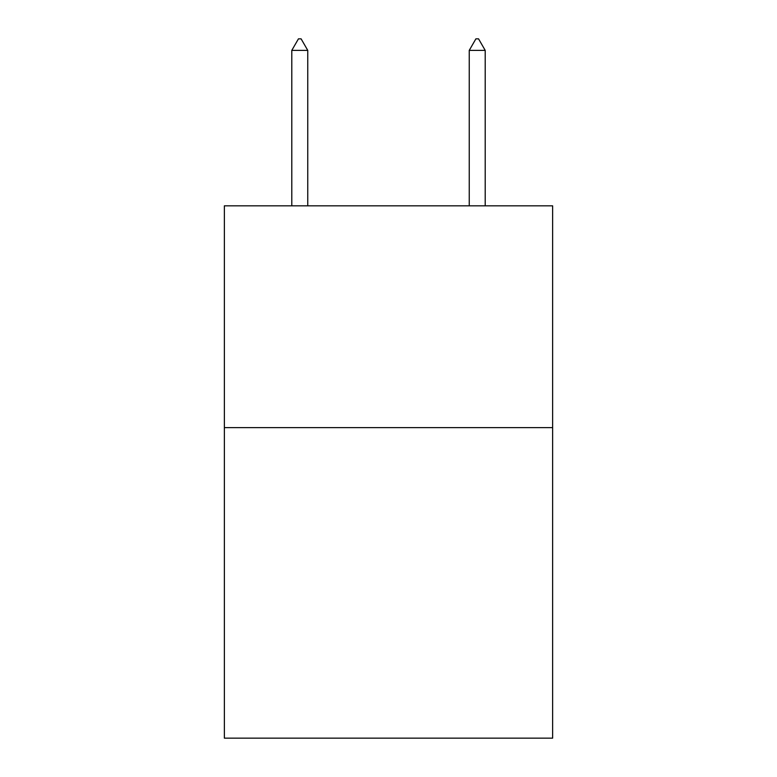 <?xml version="1.0" encoding="UTF-8"?>
<svg xmlns="http://www.w3.org/2000/svg" width="777" height="777" viewBox="0 0 777 777"><rect width="100%" height="100%" fill="white"/><g stroke="black" fill="none" stroke-linecap="round" stroke-linejoin="round"><path stroke-width="1.17" d="M552.632 427.622L552.632 738.15L224.368 738.15L224.368 205.827L552.632 205.827L552.632 427.622L224.368 427.622M307.76 50.388L301.107 38.85L298.446 38.85L291.793 50.388L307.76 50.388L307.76 205.827M291.793 50.388L291.793 205.827M475.893 38.85L478.554 38.85L485.207 50.388L469.24 50.388L475.893 38.85M485.207 205.827L485.207 50.388M469.24 205.827L469.24 50.388"/></g></svg>
